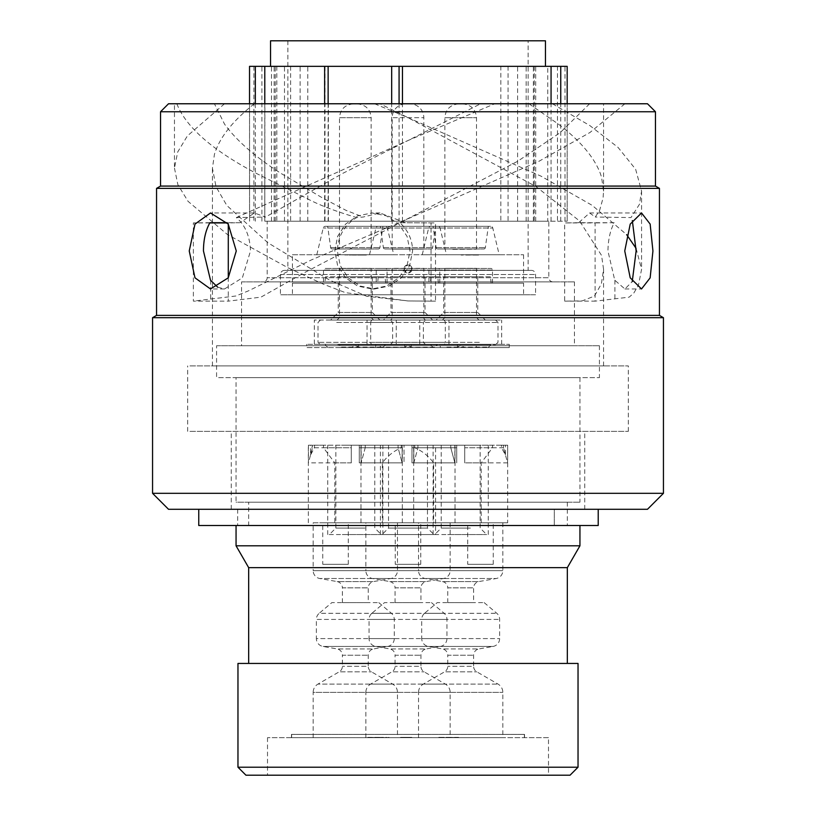 <?xml version="1.0" encoding="UTF-8"?>
<svg xmlns="http://www.w3.org/2000/svg" width="816" height="816" viewBox="0 0 816 816"><rect width="100%" height="100%" fill="white"/><g stroke="black" fill="none" stroke-linecap="round" stroke-linejoin="round"><path stroke-width="0.61" stroke-dasharray="4.08 3.06" d="M369.107 534.551L327.746 534.551L369.107 534.551M341.537 445.179L382.898 445.179L341.537 445.179M365.058 528.064L335.855 528.064L365.058 528.064M345.586 445.179L374.789 445.179L345.586 445.179M342.343 534.551L381.276 534.551L342.343 534.551M474.463 534.551L433.102 534.551L474.463 534.551M446.893 445.179L488.254 445.179L446.893 445.179M470.414 528.064L441.211 528.064L470.414 528.064M450.942 445.179L480.145 445.179L450.942 445.179M447.698 534.551L486.632 534.551L447.698 534.551M435.571 534.551L380.429 534.551L435.571 534.551L435.571 445.179L380.429 445.179L435.571 445.179M380.429 534.551L380.429 445.179M427.462 445.179L388.538 445.179L427.462 445.179L427.462 528.064L433.949 534.551L382.051 534.551L433.949 534.551M388.538 445.179L388.538 528.064L427.462 528.064L388.538 528.064L382.051 534.551M507.664 445.179L505.461 445.179L505.461 455.012L501.514 447.749L501.514 445.179L503.513 445.179L503.513 447.749L507.583 462.886L507.664 445.179L507.664 522.791L413.681 522.791L481.205 522.791L481.205 462.886L464.712 462.886L464.712 445.179L417.925 445.179L492.517 445.179L492.517 447.749L481.205 462.886M456.725 462.886L456.725 445.179L456.725 462.886L456.725 447.749L417.925 447.749L456.725 447.749L456.725 445.179L456.725 462.886L413.855 462.886L456.725 462.886M413.855 462.886L413.681 445.179L417.925 445.179L413.855 445.179L413.855 462.886L417.925 447.749L413.855 462.886M413.681 522.791L413.681 445.179M382.388 462.886L361.141 462.886L361.141 445.179L401.258 445.179L401.258 447.749C393.567 451.136 387.274 456.185 382.388 462.886L382.388 522.791L360.968 522.791L455.032 522.791L433.612 522.791L433.612 462.886L454.859 462.886L455.032 445.179L414.742 445.179L414.742 447.749C422.362 451.075 428.655 456.124 433.612 462.886M455.032 522.791L455.032 445.179M411.988 462.886L411.988 445.179L411.988 462.886L454.859 462.886L454.859 445.179L450.789 445.179L450.789 447.749L454.859 462.886L450.789 447.749L414.742 447.749M411.988 447.749L450.789 447.749L450.789 445.179L404.012 445.179L404.012 462.886L404.012 445.179L360.968 445.179L361.141 462.886L404.012 462.886M360.968 522.791L360.968 445.179M397.463 522.791L397.463 570.649A7.987 7.987 0 0 1 390.864 578.513L319.76 578.513L390.864 578.513L373.524 581.573L337.11 581.573L319.76 578.513A7.987 7.987 0 0 1 313.171 570.649L397.463 570.649L313.171 570.649L313.171 522.791L397.463 522.791L313.171 522.791M342.383 602.616L342.383 587.857L368.251 587.857L342.383 587.857A6.385 6.385 0 0 0 337.11 581.573L373.524 581.573A6.385 6.385 0 0 0 368.251 587.857L368.251 602.616L342.383 602.616L368.251 602.616M378.787 602.616L391.445 613.316A7.987 7.987 0 0 1 394.271 619.415L394.271 638.581A7.987 7.987 0 0 1 387.671 646.445L322.952 646.445L387.671 646.445L373.524 648.944L337.11 648.944L322.952 646.445A7.987 7.987 0 0 1 316.363 638.581L394.271 638.581L316.363 638.581L316.363 619.415L394.271 619.415L316.363 619.415A7.987 7.987 0 0 1 319.189 613.316L391.445 613.316L319.189 613.316L331.847 602.616L378.787 602.616L331.847 602.616M313.171 737.684L313.171 692.386L397.463 692.386L313.171 692.386A9.578 9.578 0 0 1 317.954 684.094L392.669 684.094L317.954 684.094L339.191 671.833L371.443 671.833L339.191 671.833A6.385 6.385 0 0 0 342.383 666.305L342.383 655.228L368.251 655.228L342.383 655.228A6.385 6.385 0 0 0 337.11 648.944L373.524 648.944A6.385 6.385 0 0 0 368.251 655.228L368.251 666.305L342.383 666.305L368.251 666.305A6.385 6.385 0 0 0 371.443 671.833L392.669 684.094A9.578 9.578 0 0 1 397.463 692.386L397.463 737.684L313.171 737.684L397.463 737.684M502.829 522.791L502.829 570.649A7.987 7.987 0 0 1 496.24 578.513L425.136 578.513L496.24 578.513L478.89 581.573L442.476 581.573L425.136 578.513A7.987 7.987 0 0 1 418.537 570.649L502.829 570.649L418.537 570.649L418.537 522.791L502.829 522.791L418.537 522.791M447.749 602.616L447.749 587.857L473.617 587.857L447.749 587.857A6.385 6.385 0 0 0 442.476 581.573L478.89 581.573A6.385 6.385 0 0 0 473.617 587.857L473.617 602.616L447.749 602.616L473.617 602.616M484.153 602.616L496.811 613.316A7.987 7.987 0 0 1 499.637 619.415L499.637 638.581A7.987 7.987 0 0 1 493.048 646.445L428.329 646.445L493.048 646.445L478.89 648.944L442.476 648.944L428.329 646.445A7.987 7.987 0 0 1 421.729 638.581L499.637 638.581L421.729 638.581L421.729 619.415L499.637 619.415L421.729 619.415A7.987 7.987 0 0 1 424.555 613.316L496.811 613.316L424.555 613.316L437.213 602.616L484.153 602.616L437.213 602.616M418.537 737.684L418.537 692.386L502.829 692.386L418.537 692.386A9.578 9.578 0 0 1 423.331 684.094L498.046 684.094L423.331 684.094L444.557 671.833L476.809 671.833L444.557 671.833A6.385 6.385 0 0 0 447.749 666.305L447.749 655.228L473.617 655.228L447.749 655.228A6.385 6.385 0 0 0 442.476 648.944L478.89 648.944A6.385 6.385 0 0 0 473.617 655.228L473.617 666.305L447.749 666.305L473.617 666.305A6.385 6.385 0 0 0 476.809 671.833L498.046 684.094A9.578 9.578 0 0 1 502.829 692.386L502.829 737.684L418.537 737.684L502.829 737.684M450.146 522.791L450.146 570.649A7.987 7.987 0 0 1 443.547 578.513L372.453 578.513L443.547 578.513L426.207 581.573L389.793 581.573L372.453 578.513A7.987 7.987 0 0 1 365.854 570.649L450.146 570.649L365.854 570.649L365.854 522.791L450.146 522.791L365.854 522.791M395.066 602.616L395.066 587.857L420.934 587.857L395.066 587.857A6.385 6.385 0 0 0 389.793 581.573L426.207 581.573A6.385 6.385 0 0 0 420.934 587.857L420.934 602.616L395.066 602.616L420.934 602.616M431.47 602.616L444.128 613.316A7.987 7.987 0 0 1 446.954 619.415L446.954 638.581A7.987 7.987 0 0 1 440.354 646.445L375.646 646.445L440.354 646.445L426.207 648.944L389.793 648.944L375.646 646.445A7.987 7.987 0 0 1 369.046 638.581L446.954 638.581L369.046 638.581L369.046 619.415L446.954 619.415L369.046 619.415A7.987 7.987 0 0 1 371.872 613.316L444.128 613.316L371.872 613.316L384.53 602.616L431.47 602.616L384.53 602.616M365.854 737.684L365.854 692.386L450.146 692.386L365.854 692.386A9.578 9.578 0 0 1 370.637 684.094L445.363 684.094L370.637 684.094L391.874 671.833L424.126 671.833L391.874 671.833A6.385 6.385 0 0 0 395.066 666.305L395.066 655.228L420.934 655.228L395.066 655.228A6.385 6.385 0 0 0 389.793 648.944L426.207 648.944A6.385 6.385 0 0 0 420.934 655.228L420.934 666.305L395.066 666.305L420.934 666.305A6.385 6.385 0 0 0 424.126 671.833L445.363 684.094A9.578 9.578 0 0 1 450.146 692.386L450.146 737.684L365.854 737.684L450.146 737.684M291.618 734.41L524.382 734.41L291.618 734.41L291.618 737.684L524.382 737.684L291.618 737.684M524.382 734.41L524.382 737.684M292.424 254.735L523.576 254.735L292.424 254.735L292.424 283.152L523.586 283.152L523.586 294.79L292.414 294.79L523.586 294.79M523.576 254.735L523.576 283.152L292.414 283.152L523.576 283.152L292.424 283.152L292.414 294.79M460.163 737.684L291.455 737.684L460.163 737.684M355.837 734.41L524.545 734.41L355.837 734.41M189.955 365.915L628.32 365.915L189.955 365.915M189.955 431.368L628.32 431.368L189.955 431.368M572.087 509.286L198.757 509.286L572.087 509.286M233.09 431.368L584.735 431.368L233.09 431.368M647.476 103.765L168.524 103.765M160.538 111.751L655.462 111.751M168.524 509.286L647.476 509.286M663.439 493.323L152.561 493.323M655.462 186.079L160.538 186.079M659.45 188.384L156.55 188.384M334.795 250.971L337.61 236.395L345.617 224.084L357.653 215.863L371.994 212.966L386.447 215.863L398.789 224.104L407.082 236.426L410.009 250.971L407.082 265.516L398.8 277.828L386.468 286.059L371.994 288.966L357.653 286.069L345.617 277.848L337.62 265.547L334.795 250.971M659.45 315.394L156.55 315.394M663.439 317.699L152.561 317.699M224.533 103.765L187.374 135.935L177.694 152.021L174.461 168.106L174.461 103.765L480.675 103.765L408 140.525L494.771 103.765L624.913 103.765L528.901 103.765L558.409 124.124C580.023 140.556 593.987 156.988 600.311 173.42L601.555 177.205L603.575 191.077L603.065 198.064L599.617 210.395L595.272 217.036L589.621 212.976L578.666 222.727L614.213 222.717C610.215 230.357 608.124 239.782 607.94 250.971L614.754 280.214L624.913 288.966L632.247 281.591M405.389 222.727L399.891 222.717C408.163 230.357 412.396 239.782 412.6 250.971L409.673 265.506L401.401 277.797L389.059 286.049L374.554 288.966L360.223 286.069L348.187 277.848L340.201 265.526L337.396 250.971C337.855 236.242 344.281 225.114 356.674 217.586L363.181 217.036L379.991 212.976L405.389 222.727L435.52 222.921L435.52 301.145L431.042 301.145L431.042 222.921M217.719 287.222L224.533 288.966L242.362 277.848L250.492 250.971C249.941 236.242 245.218 225.114 236.324 217.586L265.547 217.036L254.378 212.976L239.945 222.727L227.378 222.921M528.901 103.765L374.554 103.765L379.991 103.765L408 117.647L536.061 186.578L579.605 221.003L601.555 255.439L603.575 269.311L601.361 283.948L594.436 296.096L582.175 300.9L564.672 301.145L564.672 222.921L595.109 222.921L595.109 301.145L564.672 301.145M578.666 222.727L564.672 222.921M603.575 191.077L603.575 103.765L601.555 103.765M589.642 103.765L560.174 132.661L517.599 161.323L303.878 272.962L260.947 297.146L228.286 301.145L228.286 277.777M228.286 224.155L228.286 222.921M236.324 217.586L408 140.525L342.649 173.42L265.547 217.036M254.368 103.765C232.815 120.737 219.504 137.588 214.445 154.326L212.425 168.198L216.056 186.833L226.828 205.479L267.893 242.76L329.572 280.082L366.71 296.29L408.286 300.961L431.042 301.145M214.445 365.915L603.575 365.915L214.445 365.915M264.914 221.207L567.171 221.207L264.792 221.207L264.914 66.341M324.635 221.207L324.635 103.765M324.982 66.341L328.369 66.341L324.982 66.341L324.982 221.207M271.493 221.207L271.493 66.341L249.533 66.341L249.563 221.207L249.533 103.765M274.125 221.207L274.125 66.341L284.488 66.341L271.493 66.341M307.785 221.207L307.785 66.341L274.125 66.341M567.334 663.439L248.666 663.439L567.334 663.439M248.666 502.197L567.334 502.197L248.666 502.197L248.666 525.504L567.334 525.504L248.666 525.504M567.334 502.197L567.334 525.504M236.059 377.665L579.941 377.665L236.059 377.665L236.059 502.197L579.941 502.197L236.059 502.197M579.941 377.665L579.941 502.197M216.577 345.739L599.423 345.739L216.577 345.739L216.577 377.665L599.423 377.665L216.577 377.665M599.423 345.739L599.423 377.665M241.567 281.877L574.433 281.877L241.567 281.877L241.567 345.739L574.433 345.739L241.567 345.739M574.433 281.877L574.433 345.739M552.962 281.877A4.151 4.151 0 0 1 548.811 277.726L267.189 277.726L548.811 277.726L548.811 221.207L267.189 221.207L267.189 277.726A4.151 4.151 0 0 1 263.038 281.877L552.962 281.877L263.038 281.877M545.465 66.341L270.535 66.341L545.465 66.341M528.136 40.8L287.864 40.8L528.136 40.8L528.136 270.382L287.864 270.382L528.136 270.382M287.864 40.8L287.864 270.382M531.41 270.382L284.59 270.382L531.41 270.382A4.151 4.151 0 0 1 535.561 274.533L535.561 294.79L280.439 294.79L535.561 294.79M284.59 270.382A4.151 4.151 0 0 0 280.439 274.533L280.439 294.79M548.495 737.684L267.505 737.684L548.495 737.684L548.495 775.2L267.505 775.2L548.495 775.2M267.505 737.684L267.505 775.2M423.82 249.115L392.18 249.115L392.18 117.677L423.82 117.677L392.18 117.677A13.79 13.79 0 0 1 405.97 103.887L410.03 103.887A13.79 13.79 0 0 1 423.82 117.677L423.82 249.115A1.601 1.601 0 0 1 424.442 248.982L391.558 248.982A1.601 1.601 0 0 1 392.18 249.115L423.82 249.115M347.412 249.013L371.127 249.104L347.412 249.013M356.337 103.887L353.297 103.887L356.337 103.887M452.768 249.308L476.493 249.135L452.768 249.308M461.693 103.887L458.653 103.887L461.693 103.887M499.198 254.735L422.239 254.735L499.198 254.735L492.782 228.031L428.655 228.031L492.782 228.031A2.234 2.234 0 0 0 490.61 226.318L430.828 226.318L490.61 226.318M422.239 254.735L428.655 228.031A2.234 2.234 0 0 1 430.828 226.318M393.761 254.735L316.802 254.735L393.761 254.735L387.345 228.031L323.218 228.031L387.345 228.031A2.234 2.234 0 0 0 385.172 226.318L325.39 226.318L385.172 226.318M316.802 254.735L323.218 228.031A2.234 2.234 0 0 1 325.39 226.318M437.672 248.982L483.766 248.982L437.672 248.982A1.601 1.601 0 0 1 436.091 247.615L433.102 226.318L488.335 226.318L433.102 226.318M483.766 248.982A1.601 1.601 0 0 0 485.347 247.615L488.335 226.318M332.234 248.982L378.328 248.982L332.234 248.982A1.601 1.601 0 0 1 330.653 247.615L327.665 226.318L382.898 226.318L327.665 226.318M378.328 248.982A1.601 1.601 0 0 0 379.909 247.615L382.898 226.318M446.474 254.735L369.526 254.735L446.474 254.735L440.069 228.031L375.931 228.031L440.069 228.031A2.234 2.234 0 0 0 437.896 226.318L378.104 226.318L437.896 226.318M369.526 254.735L375.931 228.031A2.234 2.234 0 0 1 378.104 226.318M384.958 248.982L431.042 248.982L384.958 248.982A1.601 1.601 0 0 1 383.377 247.615L380.378 226.318L435.622 226.318L380.378 226.318M431.042 248.982A1.601 1.601 0 0 0 432.623 247.615L435.622 226.318M408.836 272.911A4.06 4.06 0 0 0 412.06 268.943L408.836 272.911L406.623 272.758L404.032 269.8L404.838 266.414L408.571 264.925L411.662 267.199L411.417 271.126L408.836 272.911A4.06 4.06 0 0 0 409.112 265.047L412.06 268.943A4.06 4.06 0 0 0 409.112 265.047M444.271 248.982L477.166 248.982L444.271 248.982A1.601 1.601 0 0 1 444.873 249.104L444.863 117.677L476.493 117.677L444.863 117.677C445.607 109.385 450.197 104.785 458.653 103.887M477.166 248.982A1.601 1.601 0 0 0 476.493 249.135L476.493 117.677C475.748 109.385 471.158 104.785 462.703 103.887M338.834 248.982L371.729 248.982L338.834 248.982A1.601 1.601 0 0 1 339.507 249.135L339.507 117.677L371.137 117.677L339.507 117.677C340.252 109.385 344.842 104.785 353.297 103.887M371.729 248.982A1.601 1.601 0 0 0 371.127 249.104L371.137 117.677C370.393 109.385 365.803 104.785 357.347 103.887M391.558 248.982L424.442 248.982M362.029 254.735L353.501 254.735M478.625 254.735L469.047 254.735M363.508 254.735L359.152 254.735M469.047 255.051L477.013 254.735M477.013 255.051L461.111 255.051L468.925 254.735M468.925 255.051L476.34 254.735M476.34 255.051L478.625 255.051M353.277 255.051L344.974 254.735M344.974 255.051L346.729 254.735M346.729 255.051L349.391 254.735M349.391 255.051L357.541 254.735M357.541 255.051L360.264 254.735M360.264 255.051L362.029 255.051M356.663 255.051L350.237 255.051L356.663 254.735M359.152 255.051L361.233 254.735M361.233 255.051L357.765 254.735M357.765 255.051L363.508 255.051M362.324 255.051L366.751 255.051L359.377 255.051L362.324 254.735M360.764 255.051L366.751 255.051L360.764 254.735M410.03 103.887L405.97 103.887M334.795 522.791L402.319 522.791L334.795 522.791L334.795 462.886L323.483 447.749L323.483 445.179L359.275 445.179L312.487 445.179L314.486 445.179L314.486 447.749L310.539 455.012L310.539 445.179L312.487 445.179L308.336 445.179L310.539 445.179M398.075 445.179L359.275 445.179L402.145 445.179L398.075 445.179L398.075 447.749L359.275 447.749L359.275 462.886L359.275 447.749L398.075 447.749L402.145 462.886L398.075 447.749L398.075 445.179M402.145 445.179L402.145 462.886L359.275 462.886L402.145 462.886L402.145 445.179M323.483 445.179L314.486 445.179M501.514 445.179L492.517 445.179M507.583 445.179L464.712 445.179L464.712 462.886L464.712 445.179L464.712 447.749L492.517 447.749M501.514 447.749L503.513 447.749L503.513 445.179L505.461 445.179M401.258 445.179L414.742 445.179M507.664 522.791L481.205 522.791M382.388 522.791L433.612 522.791M308.336 522.791L308.336 445.179M554.299 509.286L237.68 509.286L554.319 509.286L554.299 525.504L554.319 509.286M526.147 221.207L526.147 66.341L547.76 66.341L547.76 221.207M284.488 221.207L284.488 66.341M328.369 221.207L328.369 66.341M307.785 66.341L500.83 66.341L500.83 221.207M237.966 663.439L578.034 663.439M578.034 767.213L237.966 767.213M245.953 775.2L570.047 775.2M270.535 40.8L545.465 40.8M526.147 66.341L500.83 66.341M567.171 66.341L547.76 66.341M402.461 221.207L402.461 103.765M551.065 221.207L551.065 103.765M267.189 221.207L548.811 221.207M567.171 221.207L567.171 103.765L567.171 221.207M236.059 545.802L579.941 545.802M248.666 567.65L567.334 567.65M198.757 525.504L598.22 525.504M379.991 103.765L214.414 103.765L224.533 124.124C236.446 140.556 255.286 156.988 281.041 173.42L322.718 198.064L346.096 210.395L363.181 217.036M239.945 222.727L227.225 222.717M552.381 103.765L589.886 125.603L618.069 147.431L635.633 169.259L641.57 191.097L639.428 204.347L631.003 217.586L595.272 217.036M614.213 222.717L595.109 222.921M374.554 103.765L408 117.647L540.957 176.123L592.202 205.367L626.627 234.61M636.103 248.38L641.57 269.321L638.449 285.233L633.726 293.189L629.126 297.167L595.109 301.145M176.848 103.765C185.834 126.99 212.333 150.205 256.367 173.42L306.143 198.064C317.954 204.571 334.805 211.079 356.674 217.586M399.891 222.717L435.52 222.921M174.461 168.106L177.878 184.712L188.037 201.328L227.45 234.539L287.956 267.75L323.799 284.356L345.423 292.658L408 300.961L435.52 301.145M209.896 222.717L193.372 222.921L193.372 301.145L228.286 301.145M209.773 222.921L193.372 222.921M624.913 103.765L589.937 132.518L538.999 161.262L408 218.759L311.335 259.957L248.462 290.853L235.814 296.004L193.372 301.145M400.33 737.684L413.518 737.684L400.33 737.684M449.871 737.358L459.755 737.684L437.978 737.684L449.871 737.684M378.675 737.358L388.997 737.684M388.997 737.358L386.815 737.684M386.815 737.358L383.51 737.684M383.51 737.358L373.381 737.684M373.381 737.358L369.985 737.684M369.985 737.358L367.792 737.684M367.792 737.358L378.389 737.358M374.462 737.358L382.449 737.358L374.462 737.684M411.794 737.358L400.33 737.358L411.794 737.684M407.847 737.358L402.339 737.358L411.509 737.358L407.847 737.684M409.795 737.358L402.339 737.358L409.795 737.684M450.024 737.358L437.978 737.358L459.755 737.358L450.024 737.684M507.583 462.886L464.712 462.886L464.712 447.749L503.513 447.749L505.461 455.012M310.539 455.012L312.487 445.179L312.487 447.749L314.486 447.749M401.258 447.749L365.211 447.749L361.141 462.886L365.211 447.749L404.012 447.749M365.211 445.179L365.211 447.749L365.211 445.179M334.795 462.886L351.288 462.886L351.288 447.749L312.487 447.749L308.417 462.886L308.417 445.179M323.483 447.749L351.288 447.749L351.288 462.886L308.417 462.886M351.288 445.179L351.288 462.886L351.288 445.179M359.275 462.886L359.275 445.179L359.275 462.886M417.925 445.179L417.925 447.749L417.925 445.179M376.227 283.152L439.773 283.152L376.227 283.152L376.227 270.065A1.601 1.601 0 0 1 377.828 268.464L438.172 268.464L377.828 268.464M439.773 283.152L439.773 270.065A1.601 1.601 0 0 0 438.172 268.464M389.752 320.035L426.248 320.035L389.752 320.035A2.438 2.438 0 0 0 392.18 317.597L392.18 268.331L423.82 268.331A1.601 1.601 0 0 0 424.442 268.464L391.558 268.464L424.442 268.464M426.248 320.035A2.438 2.438 0 0 1 423.82 317.597L423.82 268.331L392.18 268.331A1.601 1.601 0 0 1 391.558 268.464M437.743 276.767L378.257 276.767L437.743 276.767L438.416 283.152L377.584 283.152L438.416 283.152M378.257 276.767L377.584 283.152M425.034 276.767L425.034 312.477L432.582 320.035L383.418 320.035L390.966 312.477L425.034 312.477L390.966 312.477L390.966 276.767L425.034 276.767L390.966 276.767M383.418 320.035L432.582 320.035M323.513 283.152L387.049 283.152L323.513 283.152L323.513 270.065A1.601 1.601 0 0 1 325.105 268.464L385.458 268.464L325.105 268.464M387.049 283.152L387.049 270.065A1.601 1.601 0 0 0 385.458 268.464M373.575 320.035L337.069 320.035L373.575 320.035L371.137 317.597L339.507 317.597L371.137 317.597L371.137 268.352L339.507 268.311L371.127 268.352A1.601 1.601 0 0 0 371.729 268.464L338.834 268.464L371.729 268.464M337.069 320.035L339.507 317.597L339.507 268.321A1.601 1.601 0 0 1 338.834 268.464M385.03 276.767L325.543 276.767L385.03 276.767L385.693 283.152L324.87 283.152L385.693 283.152M325.543 276.767L324.87 283.152M372.32 276.767L372.32 312.477L379.868 320.035L330.694 320.035L338.252 312.477L372.32 312.477L338.252 312.477L338.252 276.767L372.32 276.767L338.252 276.767M330.694 320.035L379.868 320.035M428.951 283.152L492.487 283.152L428.951 283.152L428.951 270.065A1.601 1.601 0 0 1 430.542 268.464L490.895 268.464L430.542 268.464M492.487 283.152L492.487 270.065A1.601 1.601 0 0 0 490.895 268.464M478.931 320.035L442.425 320.035L478.931 320.035L476.493 317.597L444.863 317.597L476.493 317.597L476.493 268.321L444.873 268.352L476.493 268.311A1.601 1.601 0 0 0 477.166 268.464L444.271 268.464L477.166 268.464M442.425 320.035L444.863 317.597L444.863 268.352A1.601 1.601 0 0 1 444.271 268.464M490.457 276.767L430.97 276.767L490.457 276.767L491.13 283.152L430.307 283.152L491.13 283.152M430.97 276.767L430.307 283.152M477.748 276.767L477.748 312.477L485.306 320.035L436.132 320.035L443.68 312.477L477.748 312.477L443.68 312.477L443.68 276.767L477.748 276.767L443.68 276.767M436.132 320.035L485.306 320.035M314.333 344.301L396.229 344.301L314.333 344.301L314.333 320.035L396.229 320.035L314.333 320.035M396.229 344.301L396.229 320.035M369.107 347.596L327.746 347.596L369.107 347.596M340.313 344.77L385.325 344.77L340.313 344.77M337.885 320.035L390.201 320.035L337.885 320.035M337.885 344.77L390.201 344.77L337.885 344.77M339.742 344.301L404.756 344.301L306.724 344.301L339.742 344.301L339.742 347.596L404.756 347.596L306.724 347.596L306.724 344.301M339.742 347.596L306.724 347.596M357.286 347.596L351.4 347.596L357.286 347.596M419.771 344.301L501.667 344.301L419.771 344.301L419.771 320.035L501.667 320.035L419.771 320.035M501.667 344.301L501.667 320.035M509.276 344.301L509.276 347.596L411.244 347.596L476.258 347.596L476.258 344.301L509.276 344.301L411.244 344.301L476.258 344.301M411.244 347.596L411.244 344.301M474.463 347.596L433.102 347.596L474.463 347.596M445.679 344.77L490.691 344.77L445.679 344.77M443.241 320.035L495.557 320.035L443.241 320.035M443.241 344.77L495.557 344.77L443.241 344.77M509.276 347.596L476.258 347.596M462.641 347.596L456.756 347.596L462.641 347.596M367.047 344.301L448.953 344.301L367.047 344.301L367.047 320.035L448.953 320.035L367.047 320.035M448.953 344.301L448.953 320.035M375.737 344.301L375.737 347.596L457.48 347.596L440.263 347.596L440.263 344.301L358.52 344.301L440.263 344.301M457.48 347.596L457.48 344.301M358.52 347.596L358.52 344.301M380.429 347.596L435.571 347.198A2.438 2.438 0 0 1 438.008 344.77L377.992 344.77A2.438 2.438 0 0 1 380.429 347.198L435.571 347.596M442.874 320.035L373.126 320.035A2.438 2.438 0 0 0 370.688 322.463L445.312 322.463L370.688 322.463L370.688 342.332L445.312 342.332L445.312 322.463A2.438 2.438 0 0 0 442.874 320.035L373.126 320.035M442.874 344.77L373.126 344.77A2.438 2.438 0 0 1 370.688 342.332L445.312 342.332A2.438 2.438 0 0 1 442.874 344.77L373.126 344.77M377.992 344.77L438.008 344.77M375.737 347.596L440.263 347.596M404.083 347.596L411.917 347.596L404.083 347.596L408 345.239L411.917 347.596M395.23 564.295L420.77 564.295L395.23 564.295L395.23 522.791L420.77 522.791L395.23 522.791M420.77 564.295L420.77 522.791M467.711 564.295L493.252 564.295L467.711 564.295L467.711 522.791L493.252 522.791L467.711 522.791M493.252 564.295L493.252 522.791M322.748 564.295L348.289 564.295L322.748 564.295L322.748 522.791L348.289 522.791L322.748 522.791M348.289 564.295L348.289 522.791M275.288 221.207L275.288 66.341M280.439 274.533L535.561 274.533L280.439 274.533M436.091 247.615L485.347 247.615L436.091 247.615M330.653 247.615L379.909 247.615L330.653 247.615M383.377 247.615L432.623 247.615L383.377 247.615M557.461 66.341L557.461 221.207M564.998 221.207L564.998 66.341M560.755 221.207L560.755 103.765M328.134 103.765L328.134 221.207M391.68 221.207L391.68 103.765M399.075 103.765L399.075 221.207M255.337 103.765L255.337 221.207M253.888 66.341L253.888 221.207M261.905 221.207L261.905 66.341M276.828 66.341L276.828 221.207M290.618 66.341L290.618 221.207M300.125 221.207L300.125 66.341M534.256 66.341L534.256 221.207M517.599 221.207L517.599 66.341M533.378 221.207L533.378 66.341M508.062 66.341L508.062 221.207M439.773 270.065L376.227 270.065L439.773 270.065M392.18 317.597L423.82 317.597L392.18 317.597M387.049 270.065L323.513 270.065L387.049 270.065M492.487 270.065L428.951 270.065L492.487 270.065M341.537 347.198L382.898 347.198L341.537 347.198M336.671 322.463L392.629 322.463L336.671 322.463M373.973 342.332L318.016 342.332L373.973 342.332M446.893 347.198L488.254 347.198L446.893 347.198M442.027 322.463L497.984 322.463L442.027 322.463M479.329 342.332L423.371 342.332L479.329 342.332M382.898 534.551L382.898 445.179M335.855 445.179L335.855 528.064L329.368 534.551M433.102 534.551L433.102 445.179M480.145 445.179L480.145 528.064L486.632 534.551M291.455 734.41L291.455 737.684M628.32 431.368L628.32 365.915M584.735 509.286L584.735 431.368M624.913 288.966L641.519 288.966M374.554 288.966L371.994 288.966M224.533 288.966L210.487 288.966M603.575 365.915L603.575 269.311M407.184 264.976A4.06 4.06 0 0 0 406.888 272.84M264.792 103.765L264.792 221.207M535.704 221.207L535.704 66.341M237.68 509.286L237.68 525.504M212.425 365.915L212.425 168.198M254.378 212.966L210.487 212.966M379.991 212.966L371.994 212.966M589.621 212.966L641.519 212.966M231.265 509.286L231.265 431.368M187.68 431.368L187.68 365.915M614.897 280.214L614.897 300.941M641.57 191.097L641.57 269.321M210.681 280.214L210.681 300.941M524.545 734.41L524.545 737.684M402.319 522.791L402.319 445.179M441.211 445.179L441.211 528.064L434.724 534.551M488.254 534.551L488.254 445.179M374.789 445.179L374.789 528.064L381.276 534.551M327.746 534.551L327.746 445.179M382.898 347.596L385.325 344.77M327.746 347.596L325.309 344.77M390.201 344.77L392.629 342.332L392.629 322.463L390.201 320.035M320.443 320.035L318.016 322.463L318.016 342.332L320.443 344.77M404.756 347.596L404.756 344.301M359.244 347.596L355.317 345.239L351.4 347.596M433.102 347.596L430.675 344.77M488.254 347.596L490.691 344.77M425.799 344.77L423.371 342.332L423.371 322.463L425.799 320.035M495.557 320.035L497.984 322.463L497.984 342.332L495.557 344.77M456.756 347.596L460.683 345.239L464.6 347.596"/><path stroke-width="1.22" d="M168.524 103.765L647.476 103.765L655.462 111.751L160.538 111.751L168.524 103.765M663.439 493.323L647.476 509.286L168.524 509.286L152.561 493.323L663.439 493.323L663.439 317.699L152.561 317.699L156.55 315.394L659.45 315.394L663.439 317.699M160.538 186.079L655.462 186.079L659.45 188.384L156.55 188.384L160.538 186.079L160.538 111.751M624.75 250.971L630.217 277.828L641.519 288.966L650.148 277.848L652.933 250.971L650.148 224.084L641.519 212.966L630.217 224.104L624.75 250.971M632.247 281.591L636.123 250.971L632.339 220.585M189.241 250.971L194.983 277.828L210.487 288.966L228.235 277.848L236.273 250.971L228.235 224.084L210.487 212.966L194.983 224.104L189.241 250.971M227.225 222.717L209.896 222.717C205.632 230.357 203.48 239.782 203.459 250.971L210.508 280.214L217.719 287.222M228.286 277.777L228.286 224.155M324.635 103.765L324.635 66.341L264.792 66.341L264.792 103.765M249.533 103.765L249.533 66.341L264.792 66.341M570.047 775.2L245.953 775.2L237.966 767.213L578.034 767.213L570.047 775.2M567.334 663.439L567.334 567.65L248.666 567.65L248.666 663.439M567.334 567.65L579.941 545.802L236.059 545.802L248.666 567.65M236.059 525.504L236.059 545.802M579.941 525.504L579.941 545.802M545.465 66.341L545.465 40.8L270.535 40.8L270.535 66.341M578.034 767.213L578.034 663.439L237.966 663.439L237.966 767.213M324.635 66.341L567.171 66.341L567.171 103.765L567.171 66.341M402.461 103.765L402.461 66.341M551.065 103.765L551.065 66.341M598.21 509.286L598.21 525.504L598.22 509.286M598.22 525.504L198.757 525.504L198.757 509.286M480.675 103.765L494.771 103.765M214.414 103.765L176.848 103.765M626.627 234.61L636.103 248.38M227.378 222.921L209.773 222.921M560.755 103.765L560.755 66.341M328.134 66.341L328.134 103.765M391.68 103.765L391.68 66.341M399.075 66.341L399.075 103.765M255.337 66.341L255.337 103.765M156.55 315.394L156.55 188.384M152.561 493.323L152.561 317.699M659.45 315.394L659.45 188.384M655.462 186.079L655.462 111.751"/></g></svg>
